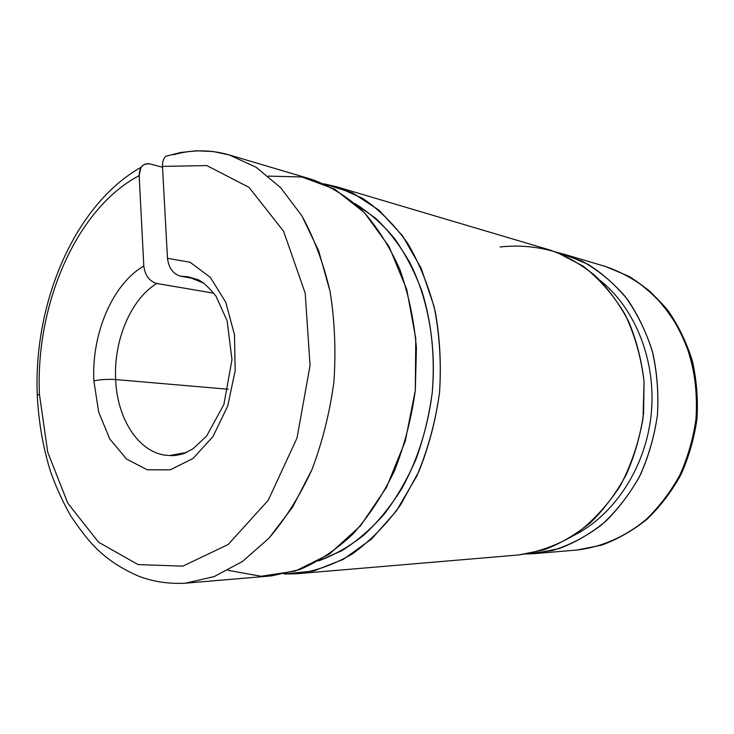 <?xml version="1.0" encoding="UTF-8"?>
<svg xmlns="http://www.w3.org/2000/svg" width="734" height="734" viewBox="0 0 734 734"><rect width="100%" height="100%" fill="white"/><g stroke="black" fill="none" stroke-linecap="round" stroke-linejoin="round"><path stroke-width="1.1" d="M150.397 164.021L162.526 167.288L150.397 164.021C143.203 162.966 139.451 166.829 139.157 175.609L140.836 167.811C143.093 164.315 146.286 163.058 150.397 164.021M141.267 167.132C74.703 204.621 33.434 302.307 37.251 395.066L39.434 394.314C35.388 304.784 76.033 208.942 139.157 175.609C76.033 208.942 35.388 304.784 39.434 394.314L47.738 452.245L67.812 503.212L98.613 542.261L138.084 564.593L182.849 566.134L228.146 544.527L268.176 500.359L297.022 437.996L310.051 365.514L305.206 293.215L283.59 231.265L249.028 187.372L206.814 165.581L162.48 166.379L167.48 258.313C168.737 267.892 173.05 273.846 180.426 276.158L195.483 278.865L180.426 276.158L188.051 276.791L180.426 276.158C173.05 273.846 168.737 267.892 167.48 258.313L190.069 262.258L210.319 277.333L225.788 302.335L234.485 334.722L235.174 370.771L227.687 406.122L213.007 436.51L193.042 458.466L170.26 469.815L147.268 469.806L126.468 458.998L109.797 438.996L98.659 412.058L93.879 380.873C100.42 379.506 107.687 379.074 115.66 379.561C113.513 340.668 130.744 299.224 156.727 283.48C149.332 281.232 145.029 275.406 143.818 266.011C112.375 284.141 91.411 334.053 93.879 380.873L98.659 412.058L109.797 438.996L126.468 458.998L147.268 469.806L170.26 469.815L193.042 458.466L213.007 436.51L227.687 406.122L235.174 370.771L234.485 334.722L225.788 302.335L210.319 277.333L190.069 262.258L167.48 258.313L162.48 166.379L206.814 165.581L249.028 187.372L283.59 231.265L305.206 293.215L310.051 365.514L297.022 437.996L268.176 500.359L228.146 544.527L182.849 566.134L138.084 564.593L98.613 542.261L67.812 503.212L47.738 452.245L39.434 394.314L37.251 395.066L37.296 396.287M228.32 389.259L115.66 379.561C117.156 420.554 140.469 455.227 169.848 455.511C140.469 455.227 117.156 420.554 115.66 379.561L228.32 389.259M169.939 455.511L186.61 452.456L169.848 455.511C173.05 455.906 177.674 455.282 183.729 453.63L193.005 448.823L206.676 435.987L223.888 404.471L231.981 359.743L227.127 320.813L216.007 296.206C209.153 287.636 203.245 282.159 198.263 279.782L188.051 276.791L204.015 283.251M213.851 293.196L156.727 283.48C130.744 299.224 113.513 340.668 115.66 379.561C107.687 379.074 100.42 379.506 93.879 380.873C91.411 334.053 112.375 284.141 143.818 266.011L139.157 175.609L143.818 266.011C145.029 275.406 149.332 281.232 156.727 283.48L213.851 293.196M173.637 154.7C192.06 149.516 210.566 149.58 229.173 154.902L311.785 179.399C329.722 185.849 346.567 196.217 362.321 210.475C377.102 226.898 389.616 246.56 399.856 269.461C408.499 293.894 414.022 320.042 416.407 347.925L415.316 390.213C411.462 418.472 404.507 445.345 394.452 470.852C382.818 494.982 369.009 516.03 353.008 533.985C336.108 549.821 318.29 561.712 299.555 569.648L271.397 575.906L185.555 583.172L214.218 576.557L242.459 561.482L269.029 538.132L292.6 507.121L311.95 469.604C322.446 441.868 329.759 412.627 333.906 381.882C336.044 350.925 334.777 320.813 330.089 291.536L318.703 250.9L301.858 215.787L280.553 187.574L255.918 167.141L229.173 154.902L255.918 167.141L280.553 187.574L301.858 215.787C314.106 238.165 323.52 263.414 330.089 291.536C334.777 320.813 336.044 350.925 333.906 381.882C329.759 412.627 322.446 441.868 311.95 469.604C299.839 495.835 285.535 518.672 269.029 538.132L242.459 561.482L214.218 576.557L185.555 583.172C169.471 584.081 154.122 581.869 139.515 576.529C121.459 568.905 106.513 558.969 94.668 546.702C88.08 540.105 80.125 529.847 70.785 515.929C62.922 502.194 56.206 487.477 50.609 471.779C43.031 447.511 38.572 421.94 37.251 395.066M165.361 156.773C163.287 159.104 162.324 162.306 162.48 166.379M268.286 176.114L301.867 176.977L334.585 189.115L364.367 212.585L389.084 246.624L406.737 289.48L415.774 338.512L415.306 390.323L405.278 441.152L386.506 487.339L360.541 525.737L329.456 554.06L295.545 571.006L261.047 576.273L227.999 570.327M318.538 560.904C334.264 555.152 349.421 546.509 364.009 534.985C378.047 521.874 390.69 506.332 401.948 488.339C417.582 459.906 428.078 426.803 432.308 392.057C435.115 356.651 431.702 323.171 422.059 291.627C414.682 271.727 405.443 253.936 394.351 238.266C382.396 224.017 369.294 212.484 355.063 203.667L375.799 218.356C388.708 230.742 400.103 245.587 409.985 262.919C428.225 299.325 436.436 345.549 432.308 392.057C429.234 415.205 423.857 437.436 416.196 458.768C407.324 479.21 396.699 497.624 384.313 514.011C371.129 528.975 356.963 541.206 341.815 550.72L318.538 560.904M284.131 574.025L313.84 570.96L343.411 559.317L371.413 539.151L396.351 511.029L416.784 476.091C427.83 449.933 435.4 422.16 439.51 392.8C441.428 363.211 439.629 334.484 434.115 306.628L421.169 268.268L402.434 235.678L379.093 210.263L352.494 192.868L324.015 183.849L336.567 186.748L362.715 198.382C379.35 209.722 394.296 224.641 407.563 243.137C419.527 263.478 428.757 286.315 435.262 311.647C439.96 337.961 441.373 364.981 439.519 392.69C435.748 420.206 428.913 446.382 419.004 471.219L400.626 504.864C386.148 524.727 370.101 541.059 352.476 553.858C334.337 564.418 315.895 571.043 297.151 573.722L284.131 574.025M297.151 573.722L518.69 554.959L543.922 549.858C560.547 543.6 576.208 534.398 590.898 522.259C604.733 508.552 616.569 492.578 626.405 474.347C634.837 455.126 640.562 434.867 643.571 413.581L644.048 381.643C641.663 360.522 636.571 340.585 628.772 321.822C619.579 304.124 608.367 288.756 595.146 275.7C581.044 264.212 565.914 255.634 549.757 249.964L336.567 186.748M500.138 246.982C519.021 244.862 537.802 246.596 556.473 252.193L582.897 265.983C599.274 278.746 613.275 294.784 624.909 314.088C634.782 334.915 641.158 357.421 644.039 381.597L643.057 418.123C638.855 442.382 631.212 465.035 620.111 486.082C607.293 505.607 592.228 521.837 574.905 534.774C556.748 545.49 537.949 552.225 518.498 554.977M574.052 535.334C614.422 514.938 645.736 467.42 651.177 414.444C656.581 361.458 635.534 308.583 600.128 280.434C635.534 308.583 656.581 361.458 651.177 414.444C645.736 467.42 614.422 514.938 574.052 535.334M526.25 554.051L552.372 550.546C569.712 545.16 586.145 536.591 601.651 524.847C616.285 511.387 628.818 495.45 639.268 477.036C648.223 457.521 654.278 436.868 657.416 415.077C658.756 393.112 657.013 371.661 652.196 350.733C645.691 330.584 636.635 312.436 625.029 296.297C612.22 281.645 597.871 269.938 581.979 261.148L557.106 252.423L564.51 254.34L587.952 264.286C602.825 273.626 616.175 285.59 628.001 300.178C638.672 316.106 646.966 333.786 652.865 353.247C657.214 373.386 658.728 393.965 657.425 414.994C654.462 435.858 648.828 455.713 640.507 474.568C630.8 492.431 619.12 508.093 605.449 521.544C590.925 533.453 575.438 542.49 558.987 548.637L534.022 553.665L526.25 554.051M564.51 254.34L605.779 266.58L628.965 276.333C643.608 285.407 656.701 296.912 668.234 310.858C678.629 326.006 686.694 342.75 692.419 361.082C696.649 380.01 698.162 399.333 696.951 419.05C694.162 438.593 688.786 457.218 680.822 474.907C671.518 491.716 660.242 506.488 647.012 519.232C632.901 530.572 617.753 539.206 601.586 545.142L576.906 550.032C601.348 547.188 625.249 536.838 646.048 519.534C659.224 506.818 670.481 492.028 679.803 475.155C687.795 457.374 693.19 438.638 695.997 418.949C698.254 389.222 693.226 359.788 681.629 333.915C672.803 317.455 662.05 303.114 649.37 290.893C635.837 280.104 621.313 272.002 605.779 266.58L628.533 276.158C642.956 285.095 655.893 296.499 667.353 310.363C677.702 325.474 685.74 342.228 691.474 360.633C695.704 379.661 697.217 399.094 695.997 418.949C693.19 438.638 687.795 457.374 679.803 475.155C670.481 492.028 659.224 506.818 646.048 519.534C625.249 536.838 601.348 547.188 576.906 550.032L534.022 553.665M229.173 154.902L213.319 151.543L196.189 150.782L180.867 152.461L165.976 156.204"/></g></svg>
